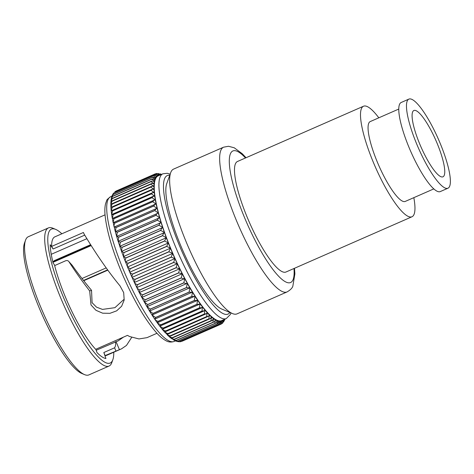 <?xml version="1.0" encoding="UTF-8"?>
<svg xmlns="http://www.w3.org/2000/svg" width="474" height="474" viewBox="0 0 474 474"><rect width="100%" height="100%" fill="white"/><g stroke="black" fill="none" stroke-linecap="round" stroke-linejoin="round"><path stroke-width="0.71" d="M221.05 324.139L221.417 323.932C222.484 323.28 222.881 322.267 222.602 320.88A2.779 0.622 -113.7 0 0 222.395 320.394A2.779 0.622 -113.7 0 0 222.62 320.862C223.094 322.356 222.899 323.215 222.022 323.446L222.893 322.788L223.592 319.956A2.779 0.622 -113.7 0 0 223.521 319.79A2.779 0.622 -113.7 0 0 223.604 319.938L223.657 321.864L224.581 319.79M180.481 341.713L219.675 324.577L220.345 324.234L221.447 321.431A2.779 0.622 -113.7 0 0 221.251 320.939A2.779 0.622 -113.7 0 0 221.471 321.419C221.939 322.96 221.755 323.884 220.92 324.204L181.151 341.47M178.953 341.778L179.474 341.57A82.026 18.421 66.3 0 1 179.45 341.564L177.803 341.653L179.474 341.57L219.112 324.163L220.132 321.609C220.617 323.185 220.446 324.175 219.652 324.577A82.026 18.421 66.3 0 0 219.675 324.577L220.345 324.234M177.27 341.464L177.892 341.185A82.026 18.421 66.3 0 1 177.863 341.173L175.664 340.996L177.27 341.464L217.732 323.73L218.662 321.408A2.779 0.622 -113.7 0 0 218.49 320.934A2.779 0.622 -113.7 0 0 218.692 321.419C219.136 323.031 218.976 324.08 218.218 324.572A82.026 18.421 66.3 0 0 218.241 324.572L219.112 324.163M177.578 341.387L217.732 323.73M175.457 340.788L176.162 340.415A82.026 18.421 66.3 0 1 176.127 340.397L173.561 339.935L175.457 340.788L216.197 322.924L217.051 320.839A2.779 0.622 -113.7 0 0 216.885 320.371A2.779 0.622 -113.7 0 0 217.08 320.857C217.507 322.492 217.353 323.6 216.63 324.175A82.026 18.421 66.3 0 0 216.659 324.186M175.753 340.711L216.197 322.924M173.514 339.734L174.29 339.266A82.026 18.421 66.3 0 1 174.254 339.242L171.44 338.507L173.798 339.668M174.29 339.266L214.532 321.751L215.297 319.903A2.779 0.622 -113.7 0 0 215.143 319.44A2.779 0.622 -113.7 0 0 215.326 319.92L214.894 323.398A82.026 18.421 66.3 0 0 214.929 323.416M173.798 339.662L214.532 321.751M171.452 338.323L172.293 337.749A82.026 18.421 66.3 0 1 172.252 337.713L169.271 336.736L171.001 338.169L171.718 338.258L212.293 320.471L213.413 318.599A2.779 0.622 -113.7 0 0 213.276 318.149A2.779 0.622 -113.7 0 0 213.448 318.623L213.022 322.243A82.026 18.421 66.3 0 0 213.057 322.267M172.293 337.749L212.731 320.228M169.289 336.558L170.178 335.859A82.026 18.421 66.3 0 1 170.136 335.823L167.032 334.626L168.892 336.398L169.538 336.499L210.385 318.587L211.41 316.934A2.779 0.622 -113.7 0 0 211.286 316.496A2.779 0.622 -113.7 0 0 211.445 316.97L211.025 320.714A82.026 18.421 66.3 0 0 211.06 320.75M170.178 335.859L210.812 318.35M167.02 334.443L167.95 333.619A82.026 18.421 66.3 0 1 167.909 333.578L164.727 332.197L167.251 334.395M167.95 333.619L206.723 316.62L208.773 316.134L209.295 314.926A2.779 0.622 -113.7 0 0 209.188 314.499A2.779 0.622 -113.7 0 0 209.336 314.961L208.904 318.824A82.026 18.421 66.3 0 0 208.945 318.86M167.292 334.377L208.773 316.134M164.217 331.367L164.881 331.954M164.674 331.99L165.633 331.036L204.401 314.037L206.64 313.592L207.085 312.567A2.779 0.622 -113.7 0 0 206.99 312.17A2.779 0.622 -113.7 0 0 207.126 312.615L206.676 316.579A82.026 18.421 66.3 0 0 206.723 316.62M164.934 331.93L206.64 313.592M161.918 328.689L162.44 329.193M162.256 329.217L163.228 328.121L201.995 311.122L204.413 310.731L204.786 309.889A2.779 0.622 -113.7 0 0 204.709 309.51A2.779 0.622 -113.7 0 0 204.827 309.943L204.359 313.984A82.026 18.421 66.3 0 0 204.401 314.037M204.057 310.944L204.413 310.731M159.542 325.691L159.939 326.118L201.776 307.774L202.416 306.897A2.779 0.622 -113.7 0 0 202.351 306.536A2.779 0.622 -113.7 0 0 202.457 306.951L201.954 311.062A82.026 18.421 66.3 0 0 201.995 311.122M159.779 326.136L160.751 324.891L199.518 307.893L202.108 307.573M157.101 322.397L157.386 322.753L199.43 304.314L199.975 303.603A2.779 0.622 -113.7 0 0 199.933 303.265A2.779 0.622 -113.7 0 0 200.016 303.662L199.477 307.827A82.026 18.421 66.3 0 0 199.518 307.893M157.249 322.758L158.215 321.36L196.983 304.361L199.738 304.13M154.613 318.824L154.797 319.109L197.03 300.593L197.486 300.024A2.779 0.622 -113.7 0 0 197.457 299.716A2.779 0.622 -113.7 0 0 197.528 300.089L196.935 304.29A82.026 18.421 66.3 0 0 196.983 304.361M154.696 319.103L155.638 317.544L194.405 300.546L197.303 300.415M152.089 314.985L194.956 296.185A2.779 0.622 -113.7 0 0 194.944 295.906A2.779 0.622 -113.7 0 0 195.004 296.256L194.358 300.475A82.026 18.421 66.3 0 0 194.405 300.546M149.754 311.412L152.113 315.186L153.019 313.474L191.786 296.475L194.832 296.457M147.011 306.672L150.335 309.078A82.026 18.421 66.3 0 0 150.382 309.155L149.571 311.068L192.403 292.103A2.779 0.622 -113.7 0 0 192.408 291.848A2.779 0.622 -113.7 0 0 192.45 292.18L191.739 296.398A82.026 18.421 66.3 0 0 191.786 296.475M150.382 309.155L189.156 292.162L192.326 292.274M146.952 306.714L144.446 302.163L147.692 304.539A82.026 18.421 66.3 0 0 147.74 304.622L146.958 306.714L189.837 287.795A2.779 0.622 -113.7 0 0 189.861 287.576A2.779 0.622 -113.7 0 0 189.884 287.872L189.102 292.079A82.026 18.421 66.3 0 0 189.156 292.162M147.74 304.622L186.513 287.623L189.796 287.878M144.369 302.163L141.892 297.482L145.062 299.805A82.026 18.421 66.3 0 0 145.109 299.894L144.369 302.163L187.271 283.286A2.779 0.622 -113.7 0 0 187.313 283.096A2.779 0.622 -113.7 0 0 187.319 283.369L186.46 287.54A82.026 18.421 66.3 0 0 186.513 287.623M145.109 299.894L183.876 282.895C185.518 283.505 186.643 283.642 187.266 283.304M145.062 299.805L183.829 282.806L184.765 278.682A2.779 0.622 -113.7 0 1 184.777 278.439A2.779 0.622 -113.7 0 1 184.736 278.57A2.779 0.622 -113.7 0 1 184.718 278.599C184.078 278.848 182.928 278.647 181.264 277.989L142.49 294.988L141.809 297.441L139.368 292.642L142.443 294.899A82.026 18.421 66.3 0 0 142.49 294.988M141.809 297.441L184.718 278.599A79.727 17.905 66.3 0 1 182.235 273.842L181.216 277.9A82.026 18.421 66.3 0 0 181.264 277.989M182.235 273.842A2.779 0.622 -113.7 0 1 182.265 273.634A2.779 0.622 -113.7 0 1 182.247 273.688A2.779 0.622 -113.7 0 1 182.194 273.759L178.68 272.941L139.913 289.94L139.291 292.577L136.879 287.671C137.205 288.459 138.201 289.181 139.866 289.845A82.026 18.421 66.3 0 0 139.913 289.94M139.291 292.577L182.194 273.759A79.727 17.905 66.3 0 1 179.753 268.871L178.633 272.846A82.026 18.421 66.3 0 0 178.68 272.941M51.239 254.313L86.902 238.683M156.965 333.281L147.011 337.648L138.959 338.94L129.52 336.499L127.476 335.367L95.677 349.308A64.66 14.522 66.3 0 1 54.658 265.582L65.418 260.866C66.917 260.285 68.066 260.528 68.866 261.589L72.279 265.393C77.712 273.119 84.129 281.426 91.529 290.319L92.086 302.69L96.518 307.152L102.485 309.404L114.927 307.673L123.643 299.669M96.192 350.262L118.115 340.907L123.424 337.144M61.851 233.783A73.138 16.424 66.3 0 0 55.677 229.386L52.833 228.19A75.437 16.946 66.3 0 0 48.443 227.899L28.31 236.722A75.437 16.946 66.3 0 0 25.963 239.18A75.437 16.946 66.3 0 0 25.555 240.152A75.437 16.946 66.3 0 0 43.087 312.615A75.437 16.946 66.3 0 0 84.502 374.602A75.437 16.946 66.3 0 0 88.899 374.898L109.026 366.07A75.437 16.946 66.3 0 0 111.378 363.617A75.437 16.946 66.3 0 0 111.787 362.64L112.83 359.742A73.138 16.424 66.3 0 0 113.778 352.218M48.443 227.899A75.437 16.946 66.3 0 0 46.091 230.352A75.437 16.946 66.3 0 0 66.099 310.186A75.437 16.946 66.3 0 0 109.026 366.07M55.677 229.386A73.138 16.424 66.3 0 0 49.136 231.484A73.138 16.424 66.3 0 0 71.444 314.973A73.138 16.424 66.3 0 0 112.433 360.684A73.138 16.424 66.3 0 0 112.83 359.742M105.038 214.846L54.818 236.87A64.66 14.522 66.3 0 0 52.81 238.973A64.66 14.522 66.3 0 0 51.613 246.433L83.418 232.485L84.135 234.132C90.581 244.833 103.895 266.424 120.029 285.899L123.684 292.612L124.182 300.036L121.646 306.228L116.64 310.849L109.909 313.326L102.651 313.19L95.955 310.298L91.002 304.948L89.693 290.959C81.611 280.484 74.667 270.695 68.866 261.589L72.279 265.393M115.354 341.861C115.917 344.017 115.662 345.996 114.595 347.803L103.836 352.52L105.086 355.583L121.575 348.799L126.469 345.433L131.719 337.352M105.086 355.583A64.66 14.522 66.3 0 0 106.751 355.304L121.575 348.799M226.311 318.569A79.028 17.751 66.3 0 1 181.346 260.019A79.028 17.751 66.3 0 1 160.384 176.387A79.028 17.751 66.3 0 1 162.843 173.816L158.18 175.86A79.028 17.751 66.3 0 0 155.715 178.431A79.028 17.751 66.3 0 0 176.684 262.069A79.028 17.751 66.3 0 0 221.648 320.614L226.311 318.569L230.346 314.499L230.986 312.953M287.048 291.937A79.028 17.751 66.3 0 1 242.078 233.392A79.028 17.751 66.3 0 1 221.115 149.76A79.028 17.751 66.3 0 1 223.58 147.183L173.567 169.111A79.028 17.751 66.3 0 0 171.102 171.683A79.028 17.751 66.3 0 0 170.676 172.702A79.028 17.751 66.3 0 0 189.043 248.619A79.028 17.751 66.3 0 0 232.432 313.557A79.028 17.751 66.3 0 0 237.036 313.865L287.048 291.937C290.301 290.035 292.233 288.121 292.837 286.207L294.893 273.848L294.49 268.278M378.815 117.813A60.346 13.556 66.3 0 0 363.499 106.229L237.492 161.48A60.346 13.556 66.3 0 0 235.608 163.447A60.346 13.556 66.3 0 0 251.617 227.313A60.346 13.556 66.3 0 0 285.958 272.023L411.965 216.772A60.346 13.556 66.3 0 0 413.849 214.805A60.346 13.556 66.3 0 0 413.826 197.658M363.499 106.229A60.346 13.556 66.3 0 0 361.621 108.196A60.346 13.556 66.3 0 0 377.63 172.062A60.346 13.556 66.3 0 0 411.965 216.772M398.782 109.056L370.23 121.575A43.59 9.788 66.3 0 0 368.873 122.997A43.59 9.788 66.3 0 0 380.432 169.129A43.59 9.788 66.3 0 0 405.24 201.426L433.793 188.901M408.89 99.102L401.194 102.479A48.65 10.926 66.3 0 0 399.677 104.061A48.65 10.926 66.3 0 0 412.587 155.543A48.65 10.926 66.3 0 0 440.269 191.585L447.96 188.214A48.65 10.926 66.3 0 0 449.476 186.632A48.65 10.926 66.3 0 0 436.572 135.143A48.65 10.926 66.3 0 0 408.89 99.102A48.65 10.926 66.3 0 0 407.373 100.689A48.65 10.926 66.3 0 0 420.278 152.172A48.65 10.926 66.3 0 0 447.96 188.214M412.759 111.68A36.202 8.129 66.3 0 0 422.364 149.997A36.202 8.129 66.3 0 0 442.965 176.814A36.202 8.129 66.3 0 0 444.091 175.635A36.202 8.129 66.3 0 0 434.486 137.324A36.202 8.129 66.3 0 0 413.885 110.501A36.202 8.129 66.3 0 0 412.759 111.68M220.92 324.204L182.135 341.209M180.908 341.57A82.026 18.421 66.3 0 1 180.878 341.576L179.142 341.736M165.633 331.036A82.026 18.421 66.3 0 1 165.586 330.982L162.357 329.448L164.425 331.853M163.228 328.121A82.026 18.421 66.3 0 1 163.18 328.061L159.922 326.39L162.072 329.104M160.751 324.891A82.026 18.421 66.3 0 1 160.704 324.826L157.433 323.043L159.661 326.047M158.215 321.36A82.026 18.421 66.3 0 1 158.168 321.289C156.515 320.963 155.342 320.163 154.66 318.889M155.638 317.544A82.026 18.421 66.3 0 1 155.585 317.473L152.13 315.056M153.019 313.474A82.026 18.421 66.3 0 1 152.972 313.397L149.577 310.974M134.503 282.445A2.779 0.622 -113.7 0 1 134.444 282.492L177.317 263.698A2.779 0.622 -113.7 0 0 177.377 263.651A2.779 0.622 -113.7 0 0 177.317 263.799L176.103 267.674A82.026 18.421 66.3 0 0 176.144 267.769L179.705 268.782A2.779 0.622 -113.7 0 1 179.705 268.782A2.779 0.622 -113.7 0 0 179.794 268.693A2.779 0.622 -113.7 0 0 179.753 268.871M136.927 287.493A2.779 0.622 -113.7 0 1 136.838 287.582L134.444 282.593C134.717 283.292 135.677 283.985 137.33 284.673A82.026 18.421 66.3 0 0 137.377 284.767L176.144 267.769M177.317 263.799A79.727 17.905 66.3 0 0 179.705 268.782L136.838 287.582L137.377 284.767M174.971 258.549L132.151 277.326A2.779 0.622 -113.7 0 1 132.127 277.337L175.001 258.543A2.779 0.622 -113.7 0 0 175.024 258.531A2.779 0.622 -113.7 0 0 174.942 258.644L173.626 262.406A82.026 18.421 66.3 0 0 173.674 262.507L177.27 263.71A2.779 0.622 -113.7 0 0 177.317 263.698M134.444 282.492A2.779 0.622 -113.7 0 1 134.403 282.504L132.074 277.438C132.287 278.042 133.218 278.694 134.859 279.405A82.026 18.421 66.3 0 0 134.906 279.506L173.674 262.507M134.403 282.504L134.906 279.506M129.734 272.141C129.449 271.602 129.598 270.482 130.184 268.794A82.026 18.421 66.3 0 1 130.143 268.693L127.553 267.117L129.734 272.141A2.779 0.622 -113.7 0 0 129.864 272.153A2.779 0.622 66.3 0 0 129.852 272.159L172.726 253.359A2.779 0.622 -113.7 0 0 172.649 253.436L171.227 257.074A82.026 18.421 66.3 0 0 171.268 257.169L174.9 258.549A2.779 0.622 -113.7 0 0 175.001 258.543M132.127 277.337A2.779 0.622 -113.7 0 1 132.033 277.349L129.775 272.23C129.941 272.734 130.836 273.344 132.459 274.073A82.026 18.421 66.3 0 0 132.501 274.168L171.268 257.169M132.033 277.349C131.784 276.917 131.938 275.856 132.501 274.168M127.678 266.951A2.779 0.622 66.3 0 0 127.619 266.963L170.486 248.169A2.779 0.622 -113.7 0 0 170.439 248.198L168.91 251.694A82.026 18.421 66.3 0 0 168.951 251.795L172.607 253.341A2.779 0.622 -113.7 0 0 172.743 253.353A2.779 0.622 -113.7 0 0 172.726 253.359M127.648 266.951A2.779 0.622 -113.7 0 1 127.53 266.903C127.21 266.258 127.352 265.096 127.962 263.408A82.026 18.421 66.3 0 1 127.921 263.307L125.462 261.767L168.347 242.961A2.779 0.622 -113.7 0 0 168.335 242.966L166.688 246.308A82.026 18.421 66.3 0 0 166.73 246.409L170.403 248.109A2.779 0.622 -113.7 0 0 170.551 248.157A2.779 0.622 -113.7 0 0 170.486 248.169M127.53 266.903L125.462 261.767A2.779 0.622 66.3 0 0 125.462 261.767A2.779 0.622 66.3 0 1 125.586 261.755M125.527 261.731A2.779 0.622 -113.7 0 1 125.426 261.672L123.436 256.564L166.333 237.758L164.579 240.934A82.026 18.421 66.3 0 0 164.614 241.035L168.3 242.872A2.779 0.622 -113.7 0 0 168.46 242.955A2.779 0.622 -113.7 0 0 168.347 242.961M125.426 261.672C125.071 260.925 125.213 259.711 125.847 258.034L164.614 241.035M125.847 258.034A82.026 18.421 66.3 0 1 125.811 257.933L123.436 256.564M123.513 256.529A2.779 0.622 -113.7 0 1 123.43 256.464L121.528 251.404L164.454 232.604C163.85 232.93 163.228 233.925 162.588 235.602A82.026 18.421 66.3 0 0 162.623 235.697L166.303 237.67A2.779 0.622 -113.7 0 0 166.475 237.782A2.779 0.622 -113.7 0 0 166.333 237.758A79.727 17.905 66.3 0 0 168.3 242.872M123.43 256.464L123.856 252.695L162.623 235.697M123.856 252.695A82.026 18.421 66.3 0 1 123.821 252.601L121.528 251.404M119.762 246.308L162.706 227.532C162.055 227.745 161.391 228.681 160.722 230.34A82.026 18.421 66.3 0 0 160.757 230.435L164.425 232.515A2.779 0.622 -113.7 0 0 164.608 232.663A2.779 0.622 -113.7 0 0 164.454 232.604A79.727 17.905 66.3 0 0 166.303 237.67M121.611 251.368A2.779 0.622 -113.7 0 1 121.551 251.315L119.756 246.308M121.551 251.315L121.99 247.434L160.757 230.435M121.99 247.434A82.026 18.421 66.3 0 1 121.954 247.339L119.839 246.332M119.839 246.273A2.779 0.622 -113.7 0 1 119.809 246.243L118.133 241.302L161.101 222.561C160.402 222.662 159.697 223.532 158.997 225.174A82.026 18.421 66.3 0 0 159.027 225.263L162.677 227.443A2.779 0.622 -113.7 0 0 162.872 227.627A2.779 0.622 -113.7 0 0 162.706 227.532A79.727 17.905 66.3 0 0 164.425 232.515M119.809 246.243L120.26 242.261L159.027 225.263M120.26 242.261A82.026 18.421 66.3 0 1 120.23 242.167L118.227 241.361M118.008 240.911L116.657 236.419L159.637 217.726C158.891 217.714 158.156 218.514 157.415 220.126A82.026 18.421 66.3 0 0 157.445 220.214L161.071 222.478A2.779 0.622 -113.7 0 0 161.279 222.691A2.779 0.622 -113.7 0 0 161.101 222.561A79.727 17.905 66.3 0 0 162.677 227.443M118.198 241.272L118.678 237.213L157.445 220.214M118.678 237.213A82.026 18.421 66.3 0 1 118.648 237.124L116.764 236.52M116.539 236.022L115.36 231.632L158.328 213.045C157.546 212.927 156.764 213.65 155.993 215.226A82.026 18.421 66.3 0 0 156.017 215.315L159.614 217.643A2.779 0.622 -113.7 0 0 159.827 217.886A2.779 0.622 -113.7 0 0 159.637 217.726A79.727 17.905 66.3 0 0 161.071 222.478M116.74 236.437L117.25 232.313L156.017 215.315M117.25 232.313A82.026 18.421 66.3 0 1 117.226 232.224C115.822 231.602 115.235 231.478 115.455 231.839M155.822 173.798L156.053 173.697C156.817 173.229 157.593 173.68 158.381 175.042A2.779 0.622 -113.7 0 0 158.577 175.528A2.779 0.622 -113.7 0 0 158.357 175.048C157.327 173.757 156.142 173.431 154.802 174.071C155.585 173.697 156.402 174.201 157.226 175.593A2.779 0.622 -113.7 0 0 157.433 176.079A2.779 0.622 -113.7 0 0 157.208 175.605C156.171 174.361 155.004 174.1 153.7 174.823A82.026 18.421 66.3 0 0 153.683 174.841C154.524 174.551 155.377 175.107 156.236 176.518A2.779 0.622 -113.7 0 0 156.45 176.998A2.779 0.622 -113.7 0 0 156.219 176.535C155.182 175.344 154.032 175.155 152.77 175.961A82.026 18.421 66.3 0 0 152.758 175.984C153.641 175.777 154.524 176.381 155.419 177.803A2.779 0.622 -113.7 0 0 155.644 178.277A2.779 0.622 -113.7 0 0 155.407 177.827L152.61 177.14L152.024 177.472A82.026 18.421 66.3 0 0 152.012 177.501C152.93 177.377 153.854 178.023 154.779 179.445A2.779 0.622 -113.7 0 0 155.01 179.919A2.779 0.622 -113.7 0 0 154.773 179.48L152.213 178.882L151.455 179.344A82.026 18.421 66.3 0 0 151.449 179.385C152.409 179.338 153.369 180.025 154.323 181.441A2.779 0.622 -113.7 0 0 154.554 181.903A2.779 0.622 -113.7 0 0 154.311 181.483L151.994 180.973L151.076 181.578A82.026 18.421 66.3 0 0 151.07 181.619L154.038 183.782A2.779 0.622 -113.7 0 0 154.275 184.226A2.779 0.622 -113.7 0 0 154.038 183.823L151.947 183.397L150.88 184.149A82.026 18.421 66.3 0 0 150.88 184.202L153.943 186.442A2.779 0.622 -113.7 0 0 154.18 186.874A2.779 0.622 -113.7 0 0 153.943 186.495L152.083 186.14L150.874 187.052A82.026 18.421 66.3 0 0 150.874 187.112L154.026 189.422A2.779 0.622 -113.7 0 0 154.269 189.837A2.779 0.622 -113.7 0 0 154.032 189.482L152.391 189.197L151.058 190.275A82.026 18.421 66.3 0 0 151.064 190.341L154.299 192.705A2.779 0.622 -113.7 0 0 154.536 193.102A2.779 0.622 -113.7 0 0 154.305 192.764L152.877 192.545L151.425 193.795A82.026 18.421 66.3 0 0 151.437 193.866L154.749 196.266A2.779 0.622 -113.7 0 0 154.986 196.639A2.779 0.622 -113.7 0 0 154.761 196.331L153.535 196.165L151.982 197.599A82.026 18.421 66.3 0 0 151.994 197.676L155.377 200.093A2.779 0.622 -113.7 0 0 155.614 200.443A2.779 0.622 -113.7 0 0 155.389 200.164L154.358 200.046L152.723 201.669A82.026 18.421 66.3 0 0 152.741 201.746L156.183 204.164A2.779 0.622 -113.7 0 0 156.414 204.495A2.779 0.622 -113.7 0 0 156.201 204.241L155.342 204.164L153.641 205.977A82.026 18.421 66.3 0 0 153.659 206.054L157.161 208.459A2.779 0.622 -113.7 0 0 157.386 208.761A2.779 0.622 -113.7 0 0 157.178 208.542L156.491 208.501L154.731 210.503A82.026 18.421 66.3 0 0 154.755 210.586L158.304 212.962A2.779 0.622 -113.7 0 0 158.523 213.235A2.779 0.622 -113.7 0 0 158.328 213.045A79.727 17.905 66.3 0 0 159.614 217.643M115.437 231.756L115.988 227.585L154.755 210.586M115.988 227.585A82.026 18.421 66.3 0 1 115.964 227.502C114.601 226.922 114.05 226.862 114.311 227.336M156.491 208.501L114.222 227.034L115.223 231.294M114.287 227.259C113.813 225.908 114.015 224.51 114.892 223.053L153.659 206.054M114.892 223.053A82.026 18.421 66.3 0 1 114.874 222.976C113.547 222.436 113.031 222.454 113.327 223.035M155.342 204.164L113.256 222.62L114.068 226.732M154.358 200.046L112.468 218.413L113.079 222.371L113.967 218.745L152.741 201.746M113.967 218.745A82.026 18.421 66.3 0 1 113.956 218.668C112.67 218.176 112.19 218.277 112.522 218.958M113.227 214.675A82.026 18.421 66.3 0 1 113.215 214.598L111.692 214.746L112.267 218.224L113.227 214.675L151.994 197.676M112.67 210.865A82.026 18.421 66.3 0 1 112.658 210.794L111.449 210.711L111.218 211.096L111.627 214.313L112.67 210.865L151.437 193.866M112.297 207.334A82.026 18.421 66.3 0 1 112.291 207.274L111.218 207.251L110.928 207.713L111.171 210.646L112.297 207.334L151.064 190.341M112.107 204.11A82.026 18.421 66.3 0 1 112.107 204.051L111.171 204.081L110.821 204.608L110.904 207.245L112.107 204.11L150.874 187.112M112.113 201.195A82.026 18.421 66.3 0 1 112.113 201.148L111.319 201.213L110.904 201.794L110.827 204.11L112.113 201.195L150.88 184.202M112.302 198.618A82.026 18.421 66.3 0 1 112.308 198.57L111.183 199.264L110.946 201.254L112.302 198.618L151.07 181.619M112.682 196.384A82.026 18.421 66.3 0 1 112.688 196.343L111.657 197.024L111.283 198.671L112.682 196.384L151.449 179.385M113.245 194.5A82.026 18.421 66.3 0 1 113.256 194.47L112.356 195.075L111.864 196.349L113.245 194.5L152.012 177.501M153.179 175.747L113.748 193.037L112.753 194.275L113.991 192.983L152.758 175.984M114.803 191.875L153.683 174.841M154.826 174.059L154.802 174.071A82.026 18.421 66.3 0 0 154.785 174.077L115.905 191.129L154.826 174.059M114.992 191.786L115.905 191.129M116.035 191.069L116.023 191.069A82.026 18.421 66.3 0 1 116.035 191.069L154.802 174.071M156.053 173.697L156.924 173.496L159.667 174.865A2.779 0.622 -113.7 0 1 159.797 175.149A2.779 0.622 -113.7 0 1 159.697 174.865L158.215 173.49L160.905 174.663M161.296 174.272L160.07 173.839L160.864 174.462M107.823 270.144L83.72 280.715M107.622 269.866L83.507 280.442M106.2 267.893L82.002 278.505M91.198 245.585L53.118 262.282A43.104 9.681 66.3 0 0 52.993 262.614M90.907 245.129L53.479 261.535A43.104 9.681 66.3 0 1 54.629 260.487L90.635 244.697M170.676 172.702L166.759 183.58A70.407 15.814 66.3 0 0 183.124 251.214A70.407 15.814 66.3 0 0 221.779 309.072L232.432 313.557M219.948 321.123A2.779 0.622 -113.7 0 1 220.132 321.609A2.779 0.622 -113.7 0 1 219.948 321.123M54.86 265.493L53.064 262.886A67.883 15.245 -113.7 0 1 50.173 244.726L53.118 248.986L51.613 246.433M103.836 352.52L105.921 358.516A67.883 15.245 -113.7 0 1 96.992 352.561L95.837 349.237M25.555 240.152L24.506 243.049A73.138 16.424 66.3 0 0 41.511 313.308A73.138 16.424 66.3 0 0 81.664 373.405L84.502 374.602M91.529 290.319L89.693 290.959M53.118 248.986L84.733 235.122M129.87 272.153L172.708 253.371M174.112 341.458C171.161 342.435 168.43 342.163 165.906 340.652C163.109 339.177 160.123 336.712 156.959 333.275C145.779 320.732 134.604 301.849 123.436 276.626C112.776 251.812 106.644 231.229 105.038 214.876C104.671 210.397 104.849 206.652 105.578 203.654L106.609 200.769C106.437 200.141 107.788 198.784 110.643 196.704A79.028 17.751 66.3 0 0 108.179 199.276A79.028 17.751 66.3 0 0 129.141 282.907A79.028 17.751 66.3 0 0 174.112 341.458L175.416 340.883M169.733 175.327A75.633 16.987 66.3 0 0 164.881 178.058A75.633 16.987 66.3 0 0 187.212 262.892A75.633 16.987 66.3 0 0 229.866 312.479M245.508 157.966A71.847 16.134 66.3 0 0 230.637 153.292A71.847 16.134 66.3 0 0 252.547 235.305A71.847 16.134 66.3 0 0 292.814 280.211A71.847 16.134 66.3 0 0 293.975 268.503M222.62 320.862A79.727 17.905 66.3 0 0 223.592 319.956M221.471 321.419A79.727 17.905 66.3 0 0 222.602 320.88M218.692 321.419A79.727 17.905 66.3 0 0 220.132 321.609A79.727 17.905 66.3 0 0 221.447 321.431M180.878 341.576L219.652 324.577M179.45 341.564L218.218 324.572M217.08 320.857A79.727 17.905 66.3 0 0 218.662 321.408M177.863 341.173L216.63 324.175M215.326 319.92A79.727 17.905 66.3 0 0 217.051 320.839M176.127 340.397L214.894 323.398M213.448 318.623A79.727 17.905 66.3 0 0 215.297 319.903M174.254 339.242L213.022 322.243M211.445 316.97A79.727 17.905 66.3 0 0 213.413 318.599M172.252 337.713L211.025 320.714M209.336 314.961A79.727 17.905 66.3 0 0 211.41 316.934M170.136 335.823L208.904 318.824M207.126 312.615A79.727 17.905 66.3 0 0 209.295 314.926M167.909 333.578L206.676 316.579M204.827 309.943A79.727 17.905 66.3 0 0 207.085 312.567M165.586 330.982L204.359 313.984M202.457 306.951A79.727 17.905 66.3 0 0 204.786 309.889M163.18 328.061L201.954 311.062M200.016 303.662A79.727 17.905 66.3 0 0 202.416 306.897M160.704 324.826L199.477 307.827M197.528 300.089A79.727 17.905 66.3 0 0 199.975 303.603M158.168 321.289L196.935 304.29M195.004 296.256A79.727 17.905 66.3 0 0 197.486 300.024M155.585 317.473L194.358 300.475M192.45 292.18A79.727 17.905 66.3 0 0 194.956 296.185M152.972 313.397L191.739 296.398M189.884 287.872A79.727 17.905 66.3 0 0 192.403 292.103M150.335 309.078L189.102 292.079M187.319 283.369A79.727 17.905 66.3 0 0 189.837 287.795M147.692 304.539L186.46 287.54M184.765 278.682A79.727 17.905 66.3 0 0 187.271 283.286M142.443 294.899L181.216 277.9M139.866 289.845L178.633 272.846M137.33 284.673L176.103 267.674M174.942 258.644A79.727 17.905 66.3 0 0 177.27 263.71M134.859 279.405L173.626 262.406M172.649 253.436A79.727 17.905 66.3 0 0 174.9 258.549M132.459 274.073L171.227 257.074M170.439 248.198A79.727 17.905 66.3 0 0 172.607 253.341M130.184 268.794L168.951 251.795M130.143 268.693L168.91 251.694M168.335 242.966A79.727 17.905 66.3 0 0 170.403 248.109M127.962 263.408L166.73 246.409M127.921 263.307L166.688 246.308M125.811 257.933L164.579 240.934M123.821 252.601L162.588 235.602M121.954 247.339L160.722 230.34M120.23 242.167L158.997 225.174M118.648 237.124L157.415 220.126M117.226 232.224L155.993 215.226M157.178 208.542A79.727 17.905 66.3 0 0 158.304 212.962M115.964 227.502L154.731 210.503M156.201 204.241A79.727 17.905 66.3 0 0 157.161 208.459M114.874 222.976L153.641 205.977M155.389 200.164A79.727 17.905 66.3 0 0 156.183 204.164M113.956 218.668L152.723 201.669M154.761 196.331A79.727 17.905 66.3 0 0 155.377 200.093M113.215 214.598L151.982 197.599M154.305 192.764A79.727 17.905 66.3 0 0 154.749 196.266M112.658 210.794L151.425 193.795M154.032 189.482A79.727 17.905 66.3 0 0 154.299 192.705M112.291 207.274L151.058 190.275M153.943 186.495A79.727 17.905 66.3 0 0 154.026 189.422M112.107 204.051L150.874 187.052M154.038 183.823A79.727 17.905 66.3 0 0 153.943 186.442M112.113 201.148L150.88 184.149M154.311 181.483A79.727 17.905 66.3 0 0 154.038 183.782M112.308 198.57L151.076 181.578M154.773 179.48A79.727 17.905 66.3 0 0 154.323 181.441M112.688 196.343L151.455 179.344M155.407 177.827A79.727 17.905 66.3 0 0 154.779 179.445M113.256 194.47L152.024 177.472M156.219 176.535A79.727 17.905 66.3 0 0 155.419 177.803M157.208 175.605A79.727 17.905 66.3 0 0 156.236 176.518M158.357 175.048A79.727 17.905 66.3 0 0 157.226 175.593M159.667 174.865A79.727 17.905 66.3 0 0 158.381 175.042M160.348 174.912A79.727 17.905 66.3 0 0 159.697 174.865M116.059 341.641L119.383 349.569M114.595 347.803L115.846 350.867M180.807 341.624L219.853 324.506M179.267 341.689L218.627 324.429M162.499 329.163L203.962 310.985M110.643 196.704L111.935 196.135M162.843 173.816L167.227 173.3L170.142 174.183M223.58 147.183L228.515 146.27L234.257 147.793L242.344 153.807L246.024 157.741M225.091 318.919L224.599 320.199M180.541 341.701L180.031 341.772M157.184 322.699L154.903 319.417M154.666 319.073L152.338 315.536M149.535 311.062L147.159 307.069M52.81 261.844L54.629 260.487M155.804 173.798L156.153 173.644M113.748 193.037L153.179 175.753M112.865 194.565L152.61 177.14M112.166 196.443L152.213 178.882M111.651 198.665L151.994 180.973M111.319 201.213L151.953 183.397M111.171 204.081L152.083 186.146M111.218 207.251L152.391 189.197M111.449 210.711L152.877 192.545M111.864 214.438L153.535 196.165"/></g></svg>
